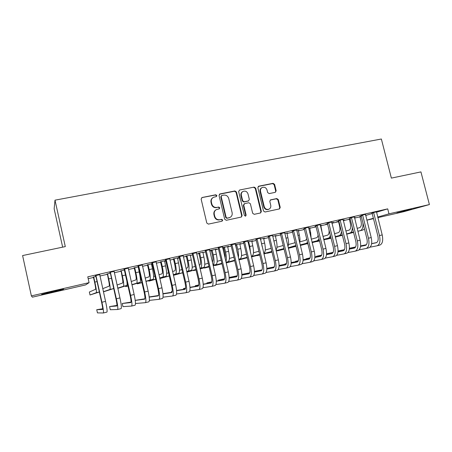 <?xml version="1.0" encoding="UTF-8"?>
<svg xmlns="http://www.w3.org/2000/svg" width="452" height="452" viewBox="0 0 452 452"><rect width="100%" height="100%" fill="white"/><g stroke="black" fill="none" stroke-linecap="round" stroke-linejoin="round"><path stroke-width="0.68" d="M216.881 195.524L215.768 194.778L202.112 197.507L201.134 199.095L206.801 223.056L208.412 224.113L222.062 221.197L222.734 220.079L221.621 219.344L219.864 219.717C217.322 219.988 215.615 218.864 214.756 216.338L214.282 214.35C213.915 212.152 214.666 210.547 216.542 209.53L219.31 208.835L219.802 207.784L218.689 207.044L216.937 207.406C214.389 207.666 212.689 206.536 211.83 204.016L211.355 202.033C210.994 199.897 211.705 198.321 213.502 197.292L216.418 196.552L216.881 195.524M216.322 196.592L216.519 195.767L215.412 195.027L201.801 197.614M222.073 221.192L222.356 220.271L221.243 219.536L219.864 219.717M219.197 208.88L219.435 208.005L218.322 207.265L216.937 207.406M396.896 212.932L411.518 209.135L396.896 212.932M52.505 292.133L41.595 294.421L52.799 291.438L63.608 289.167L52.505 292.133M275.274 192.343L276.166 190.817L274.59 184.365L273.076 183.326L258.764 186.184L257.855 187.721L263.493 210.977L265.025 212.011L279.511 208.897L280.217 207.411L278.308 199.586L276.793 198.558L270.482 199.891L269.799 201.366L270.742 205.259C271.059 207.118 270.432 208.445 268.85 209.242C266.635 209.801 265.092 208.937 264.234 206.632L260.527 191.337C260.216 189.557 260.798 188.264 262.279 187.456C264.544 186.8 266.132 187.653 267.036 190.021L267.652 192.558L269.177 193.592L275.274 192.343M376.454 212.248L387.709 208.869L87.778 276.827L89.078 282.658L85.592 284.918L32.386 297.167L31.374 295.896L89.078 282.658M387.709 208.869L388.974 213.841L429.4 204.564L404.043 211.626L377.827 217.661M31.374 295.896L22.6 255.561L65.303 246.594L54.997 200.168L381.364 139.013L391.37 178.111L420.936 171.901L429.4 204.564M236.458 192.01L234.893 190.959L220.005 193.931L219.045 195.501L224.706 219.243L226.294 220.288L241.379 217.045L242.108 215.531L236.458 192.01L236.057 192.258L234.492 191.207L219.389 194.258M239.577 190.021L254.171 187.105L255.708 188.151L261.346 211.429L260.629 212.932L254.222 214.321L252.674 213.282L250.38 203.779L248.826 202.739L244.673 203.598L243.741 205.163L246.131 215.084L245.622 216.146L244.385 215.457L238.645 191.575L239.577 190.021L254.171 187.105M54.997 200.168L54.15 208.813L62.653 247.148M365.476 214.384L360.905 215.418M350.119 218.666L349.119 219.005M354.447 217.689L355.238 217.508L354.458 217.74M343.096 219.457L338.542 220.491M327.491 223.813L325.677 224.333L327.463 223.932M331.813 222.938L332.214 222.74M331.791 222.836L333.604 222.424L332.243 222.842M320.163 224.661L315.626 225.689M304.303 229.119L303.467 229.384L304.326 229.192M309.62 227.983L310.157 227.751M308.569 228.113L310.185 227.859M296.659 229.989L292.139 231.017M286.896 233.153L287.574 232.882M284.766 233.52L287.596 232.989M272.556 235.458L268.064 236.475M263.618 238.441L264.443 238.142M260.358 239.068L264.465 238.249M247.837 241.063L243.374 242.08M239.769 243.865L240.741 243.526M235.317 244.758L240.769 243.639M222.474 246.82L218.039 247.826M209.649 250.713L211.09 250.385M215.321 249.419L216.457 249.046M216.485 249.159L209.632 250.634M196.445 252.724L192.043 253.719M190.258 255.12L186.054 256.075M169.726 258.781L165.359 259.776M165.726 260.578L160.387 261.911M164.556 260.962L165.748 260.691M142.278 265.008L137.956 265.991M138.323 266.804L134.058 267.895M114.085 271.403L109.802 272.375M110.175 273.2L107.039 274.036M365.651 215.485L372.182 213.525M88.191 278.675L93.474 277.477M99.858 276.025L107.248 274.341M114.254 272.748L120.848 271.251M128.447 269.522L134.267 268.194M138.142 267.313L138.425 267.251M142.453 266.335L147.516 265.183M151.414 264.296L152.217 264.109M156.268 263.188L160.596 262.205M164.511 261.312L165.827 261.019M169.901 260.092L173.506 259.267M177.45 258.374L179.258 257.962M183.348 257.03L186.258 256.369M190.219 255.465L192.507 254.945M196.626 254.013L198.852 253.504M202.829 252.6L205.587 251.973M209.722 251.029L211.287 250.674M215.282 249.764L218.497 249.035M222.655 248.086L223.57 247.882M227.582 246.967L231.243 246.137M235.419 245.187L235.701 245.12M239.729 244.204L243.826 243.272M251.73 241.475L256.244 240.447M263.584 238.775L268.511 237.656M275.296 236.113L280.624 234.899M286.862 233.481L292.585 232.181M298.297 230.882L304.399 229.492M309.592 228.311L316.067 226.836M320.756 225.774L327.593 224.215M331.887 223.237L338.537 221.729M343.288 220.644L349.3 219.276M354.543 218.084L359.945 216.858M95.813 276.466L93.259 277.166M99.694 274.669L95.434 275.635M124.345 269.98L120.633 270.946M128.278 268.183L123.972 269.16M152.115 263.669L147.307 264.883M151.46 263.94L152.143 263.782M156.093 261.877L151.748 262.861M179.156 257.521L173.302 258.973M177.489 258.024L178.879 257.583M183.173 255.73L178.789 256.725M202.869 252.25L198.648 253.21M209.547 249.753L205.129 250.753M222.582 247.769L223.373 247.594M227.622 246.628L228.672 246.267M222.553 247.662L228.701 246.38M235.238 243.922L230.786 244.933M251.764 241.136L252.662 240.82M247.916 241.893L252.691 240.927M260.273 238.244L255.798 239.261M275.325 235.78L276.076 235.498M272.641 236.277L276.104 235.605M284.681 232.707L280.178 233.729M292.5 231.842L292.156 231.955L292.512 231.876M298.326 230.554L298.93 230.3M296.744 230.802L298.958 230.407M308.484 227.311L303.959 228.333M315.965 226.429L314.637 226.847L315.993 226.537M320.779 225.446L321.253 225.232M320.253 225.458L321.276 225.333M331.7 222.045L327.152 223.073M338.876 221.226L336.593 221.853L338.35 221.452M343.187 220.243L344.481 219.949L343.209 220.339M354.357 216.903L349.791 217.937M361.238 216.158L359.764 216.587M365.566 215.158L365.866 215.09L365.572 215.18M376.465 211.886L371.883 212.926M366.826 220.135L373.386 218.271M377.674 217.05L388.974 213.841M373.482 218.661L366.838 220.186M212.835 197.705C211.259 198.778 210.649 200.298 211.005 202.264L211.355 202.033M216.57 207.626C214.033 207.886 212.333 206.756 211.474 204.242L211.005 202.264M215.971 209.847C214.242 210.898 213.559 212.468 213.926 214.559L214.282 214.35M219.491 219.909C216.954 220.18 215.254 219.062 214.395 216.542L213.926 214.559M241.227 217.096L241.696 215.734L236.057 192.258M221.842 195.49L221.175 196.592L226.141 217.406L227.249 218.147L229.797 217.531C231.723 216.536 232.497 214.92 232.125 212.683L228.729 198.501C227.881 196.01 226.198 194.885 223.678 195.123L221.842 195.49M221.452 195.682L220.802 196.835L221.175 196.592M229.848 217.508L226.864 218.339L225.757 217.61L220.802 196.835M260.442 212.988L260.9 211.638L255.273 188.405L253.736 187.36M244.261 203.767L243.329 205.383L245.707 215.288L246.131 215.084M245.442 216.197L245.707 215.288M248.007 193.942C247.086 191.541 245.464 190.682 243.136 191.377C241.645 192.202 241.057 193.507 241.368 195.287L242.673 200.728L244.233 201.773L248.628 200.841L249.312 199.366L248.007 193.942M242.634 191.671C241.21 192.512 240.65 193.801 240.956 195.53L241.368 195.287M248.374 200.982L243.814 202.004L242.261 200.959L240.956 195.53M261.81 187.716C260.346 188.529 259.77 189.817 260.081 191.586L260.527 191.337M268.635 209.338L268.392 209.451C266.177 210.016 264.64 209.146 263.782 206.852L260.081 191.586M279.291 208.96L279.731 207.621L277.827 199.818L276.313 198.79L270.2 200.061M275.319 192.332L275.692 191.066L274.121 184.625L272.607 183.591L258.199 186.478M93.53 277.556L94.587 282.257C95.474 286.398 95.801 288.749 95.564 289.297L89.349 292.026L90.016 294.992L96.321 292.67C96.688 291.879 96.197 288.353 94.852 282.099L93.796 277.375L93.53 277.556L93.185 277.059M93.524 276.986L93.796 277.375M90.016 294.992L99.304 292.026M95.722 275.432L101.61 302.292C102.542 306.625 102.858 309.015 102.559 309.456L96.734 309.699L97.446 312.88L103.355 312.987C103.807 312.36 103.333 308.778 101.932 302.241L96.005 275.839M103.395 312.976L106.926 312.112C107.412 311.479 106.954 307.897 105.559 301.365L99.717 274.528M95.717 276.036L95.349 275.517M102.683 308.767L96.734 309.699M107.367 273.839L108.356 279.087C109.243 283.206 109.52 285.551 109.198 286.116L102.706 288.687M107.305 274.42L106.96 273.929M103.384 291.704L109.955 289.466C110.446 288.647 110.028 285.133 108.7 278.912L107.638 274.223M103.412 291.834L113.333 288.67L113.548 288.133M121.034 270.731L121.955 275.963C122.825 280.059 123.063 282.398 122.656 282.98L117.034 285.048M120.899 271.33L120.56 270.838M117.735 288.133L123.407 286.302C124.029 285.461 123.678 281.952 122.362 275.776L121.305 271.115M117.786 288.376L126.746 285.517C127.165 285.297 127.193 283.777 126.842 280.963M110.164 272.155L115.972 298.845C116.887 303.145 117.158 305.529 116.769 305.993L109.57 306.575L110.282 309.739L117.56 309.501C118.153 308.846 117.757 305.269 116.367 298.772L110.446 272.562M117.616 309.484L121.085 308.637C121.707 307.97 121.328 304.399 119.944 297.913L114.107 271.262M110.079 272.776L109.717 272.257M116.949 305.428L109.57 306.575M124.413 268.929L124.69 269.33L124.249 269.561L130.136 295.438C131.046 299.716 131.261 302.094 130.786 302.574L122.255 303.495L122.961 306.631L131.577 306.06C132.3 305.371 131.978 301.806 130.605 295.348L124.69 269.33M131.639 306.044L135.052 305.207C135.809 304.512 135.504 300.947 134.137 294.501L128.3 268.047M124.249 269.561L123.893 269.047M131.012 302.094L122.255 303.495M134.526 267.663L134.792 268.047L134.323 268.273L135.374 272.878C136.238 276.946 136.425 279.279 135.939 279.878L131.182 281.534M134.323 268.273L133.984 267.787M131.944 284.879L139.99 282.41C140.758 281.534 140.493 278.036 139.193 271.906L138.21 266.827M131.899 284.67L136.696 283.184C137.431 282.314 137.148 278.811 135.849 272.675L134.792 268.047M125.549 285.901L125.701 286.591L127.961 285.89M125.701 286.591L128.001 286.048M147.844 264.64L148.103 265.019L147.567 265.262L148.618 269.833C149.476 273.878 149.618 276.206 149.058 276.816L145.154 278.121M147.567 265.262L147.233 264.776M145.923 281.466L153.064 279.336C153.946 278.438 153.748 274.946 152.465 268.855L151.476 263.815M145.877 281.28L149.81 280.099C150.663 279.212 150.448 275.714 149.16 269.612L148.103 265.019M141.216 279.438L140.408 279.709M137.199 283.263L137.335 283.85L141.911 282.472M137.335 283.85L141.951 282.653M138.465 265.742L138.741 266.138L138.227 266.386L144.109 292.082C145.007 296.331 145.177 298.704 144.612 299.207L135.221 300.394M135.476 303.501L145.403 302.665C146.262 301.947 146.013 298.388 144.657 291.975L138.741 266.138M145.476 302.648L148.832 301.823C149.725 301.1 149.488 297.54 148.137 291.139L142.301 264.872M138.227 266.386L137.871 265.872M144.883 298.783L135.216 300.343M152.33 262.595L152.607 262.991L152.019 263.256L157.895 288.772C158.788 292.992 158.906 295.365 158.262 295.879L149.2 297.15M149.363 300.377L159.047 299.314C160.036 298.574 159.855 295.015 158.511 288.647L152.607 262.991M159.132 299.292L162.432 298.484C163.449 297.732 163.285 294.179 161.946 287.822L156.115 261.736M152.019 263.256L151.669 262.748M158.556 295.495L149.177 296.947M160.985 261.651L161.245 262.03L160.646 262.284L161.697 266.827C162.545 270.844 162.647 273.166 162.008 273.799L158.94 274.788M160.646 262.284L160.313 261.804M159.714 278.127L165.974 276.302C166.969 275.381 166.833 271.895 165.562 265.844L164.579 260.838M159.675 277.963L162.76 277.053C163.731 276.144 163.579 272.658 162.302 266.595L161.245 262.03M154.968 276.07L153.607 276.511M148.719 280.635L148.832 281.144L155.674 279.133M148.832 281.144L155.714 279.296M166.008 259.493L166.279 259.889L165.63 260.166L171.5 285.506C172.381 289.698 172.455 292.065 171.726 292.597L162.986 293.919M163.048 297.179L172.517 296.009C173.624 295.241 173.511 291.693 172.184 285.365L166.279 259.889M172.607 295.987L175.856 295.19C176.992 294.416 176.896 290.868 175.574 284.551L169.743 258.646M165.63 260.166L165.279 259.657M172.048 292.246L162.957 293.642M173.963 258.702L174.223 259.075L173.562 259.346L174.608 263.861C175.449 267.85 175.512 270.172 174.794 270.81L172.551 271.516M173.562 259.346L173.229 258.872M173.325 274.85L178.721 273.307C179.828 272.364 179.755 268.889 178.495 262.872L177.512 257.9M173.291 274.703L175.551 274.048C176.63 273.115 176.54 269.635 175.28 263.612L174.223 259.075M168.551 272.776L166.641 273.375M160.104 278.014L160.206 278.466L169.263 275.861M160.206 278.466L169.297 276.002M179.506 256.431L179.777 256.821L179.06 257.115L184.924 282.28C185.795 286.449 185.823 288.805 185.015 289.359L176.579 290.709M176.54 293.998L185.806 292.749C187.032 291.952 186.987 288.41 185.676 282.121L179.777 256.821M185.902 292.721L189.1 291.935C190.354 291.133 190.332 287.596 189.021 281.319L183.196 255.595M179.06 257.115L178.709 256.612M185.365 289.031L176.557 290.455M172.212 291.342L171.472 291.523L171.653 292.308M172.212 291.404L171.472 291.523M186.778 255.792L187.038 256.165L186.314 256.442L187.36 260.928C188.19 264.895 188.213 267.211 187.427 267.866L185.981 268.307M186.314 256.442L185.987 255.973M186.761 271.629L191.309 270.347C192.524 269.386 192.512 265.917 191.264 259.94L190.281 254.996M186.727 271.494L188.179 271.081C189.365 270.126 189.337 266.657 188.088 260.668L187.038 256.165M181.953 269.545L179.512 270.296M173.421 275.262L182.676 272.641M173.438 275.353L182.704 272.771M192.829 253.414L193.094 253.798L192.309 254.109L198.168 279.099C199.033 283.24 199.021 285.596 198.134 286.161L189.993 287.523M189.851 290.834L198.92 289.529C200.264 288.704 200.287 285.172 198.987 278.924L193.094 253.798M199.027 289.5L202.174 288.726C203.547 287.901 203.586 284.37 202.287 278.133L196.467 252.589M192.309 254.109L191.964 253.606M198.501 285.856L189.976 287.291M185.574 288.093L183.416 288.619L183.58 289.32M185.557 288.263L183.416 288.619M199.434 252.917L199.688 253.284L198.903 253.578L199.953 258.035C200.773 261.979 200.756 264.284 199.897 264.957L199.242 265.154M198.903 253.578L198.581 253.109M200.016 268.46L203.745 267.426C205.067 266.443 205.106 262.979 203.875 257.041L202.886 252.131M199.987 268.335L200.648 268.149C201.942 267.177 201.976 263.714 200.739 257.759L199.688 253.284M195.185 266.375L192.224 267.268M182.58 273.2L182.495 272.833M186.845 272.008L195.914 269.477M186.874 272.121L195.942 269.595M205.976 250.431L206.242 250.815L205.389 251.137L211.242 275.957C212.095 280.07 212.044 282.421 211.078 283.008L203.225 284.364M202.982 287.704L211.864 286.348C213.327 285.5 213.412 281.975 212.124 275.771L206.242 250.815M211.982 286.319L215.079 285.562C216.564 284.709 216.666 281.184 215.384 274.985L209.564 249.617M205.389 251.137L205.05 250.64M211.463 282.715L203.214 284.155M198.756 284.929L195.219 285.749L195.371 286.387M198.727 285.144L195.219 285.749M211.926 250.075L212.18 250.442L211.338 250.753L212.383 255.177C213.169 258.9 213.146 261.183 212.321 262.036M211.338 250.753L211.016 250.284M213.107 265.341L216.022 264.539C217.446 263.539 217.548 260.081 216.327 254.177L215.338 249.301M213.073 265.217C214.372 264.047 214.423 260.606 213.231 254.888L212.18 250.442M208.248 263.256L204.779 264.284M193.501 270.273L193.58 270.607L196.021 269.934M200.1 268.81L208.977 266.358M193.58 270.607L196.044 270.03M200.123 268.917L209.005 266.471M218.949 247.487L219.214 247.871L218.299 248.204L224.147 272.861C224.994 276.946 224.898 279.291 223.859 279.895L216.276 281.24M215.937 284.596L224.644 283.212C226.215 282.342 226.362 278.822 225.09 272.652L219.214 247.871M224.774 283.178L227.814 282.432C229.413 281.556 229.576 278.042 228.305 271.884L222.491 246.685M218.299 248.204L217.966 247.713M224.26 279.618L216.271 281.048M211.756 281.856L206.886 282.912L207.022 283.489M211.717 282.054L206.886 282.912M224.265 247.272L224.514 247.639L223.621 247.956L224.667 252.352C225.226 254.821 225.356 256.77 225.056 258.211M223.621 247.956L223.299 247.493M226.023 262.267L228.153 261.685C229.678 260.668 229.836 257.222 228.627 251.352L227.638 246.504M225.876 261.657C226.65 259.702 226.542 256.499 225.565 252.052L224.514 247.639M221.141 260.188L217.175 261.346M204.394 267.742L204.468 268.047L209.078 266.787M213.18 265.663L221.875 263.284M204.468 268.047L209.101 266.883M213.203 265.765L221.904 263.392M231.757 244.583L232.017 244.967L231.045 245.312L236.888 269.799C237.724 273.861 237.588 276.2 236.475 276.816L229.164 278.149M228.718 281.517L237.26 280.116C238.938 279.223 239.148 275.709 237.888 269.578L232.017 244.967M237.396 280.082L240.391 279.347C242.097 278.449 242.317 274.935 241.063 268.816L235.255 243.792M231.045 245.312L230.712 244.82M236.893 276.551L229.158 277.969M224.587 278.805L218.418 280.11L218.542 280.641M224.542 278.991L218.418 280.11M236.452 244.504L236.701 244.865L235.752 245.193L237.311 253.103M235.752 245.193L235.435 244.735M238.775 259.239L240.136 258.872C241.758 257.832 241.973 254.397 240.775 248.56L239.786 243.747M238.362 257.521C238.724 255.357 238.515 252.6 237.752 249.255L236.701 244.865M233.876 257.165L229.424 258.448M215.163 265.228L215.231 265.51L221.972 263.685M226.096 262.567L234.611 260.262M215.231 265.51L221.994 263.776M226.119 262.663L234.633 260.358M244.402 241.718L244.662 242.097L243.628 242.453L249.459 266.782C250.289 270.816 250.114 273.149 248.933 273.782L241.882 275.093M241.334 278.477L249.719 277.059C251.498 276.138 251.77 272.635 250.521 266.544L244.662 242.097M249.86 277.019L252.809 276.296C254.617 275.375 254.9 271.872 253.657 265.793L247.854 240.933M243.628 242.453L243.295 241.967M249.363 273.528L241.882 274.923M237.249 275.788L229.819 277.336L229.932 277.827M237.193 275.963L229.819 277.336M251.363 256.25L251.973 256.086C253.691 255.03 253.956 251.6 252.77 245.803L251.781 241.018M248.493 241.763L248.741 242.125L248.029 242.368M250.532 252.792L249.786 246.487L248.741 242.125M246.442 254.188L241.521 255.595M234.718 260.719L226.181 262.934L234.701 260.635M238.842 259.521L247.182 257.278M238.865 259.606L247.204 257.369M256.883 238.888L257.137 239.266L256.052 239.633L261.877 263.798C262.697 267.81 262.482 270.138 261.233 270.782L254.436 272.07M253.792 275.466L262.019 274.036C263.9 273.098 264.228 269.601 262.996 263.55L257.137 239.266M262.166 274.002L265.07 273.29C266.979 272.341 267.318 268.85 266.087 262.81L260.29 238.114M256.052 239.633L255.719 239.153M261.68 270.533L254.436 271.912M249.741 272.805L241.871 274.409M249.685 272.968L241.871 274.449M263.793 253.301C265.499 252.08 265.776 248.673 264.623 243.08L263.635 238.323M260.386 239.063L260.454 239.481M262.239 246.865L260.629 239.424M258.855 251.255L253.47 252.775M238.922 259.855L247.267 257.629M251.431 256.516L259.595 254.335M238.938 259.928L247.284 257.708M251.448 256.6L259.617 254.419M269.206 236.091L269.46 236.469L268.318 236.848L274.132 260.855C274.946 264.838 274.697 267.166 273.381 267.821L266.827 269.081M266.081 272.488L274.161 271.053C276.149 270.093 276.528 266.607 275.308 260.595L269.46 236.469M274.319 271.019L277.178 270.319C279.183 269.352 279.579 265.866 278.364 259.86L272.573 235.328M268.318 236.848L267.991 236.368M273.833 267.584L266.833 268.934M262.081 269.85L254.431 271.353M262.019 270.008L254.436 271.466M275.997 250.103C277.229 248.255 277.336 245.018 276.336 240.385L275.341 235.661M271.11 248.363L265.279 249.996M246.792 257.838L247.34 257.939M251.504 256.832L259.674 254.662M263.855 253.555L271.85 251.431M246.843 258.069L247.346 257.951M251.521 256.905L259.691 254.742M263.872 253.634L271.872 251.515M281.376 233.334L281.624 233.707L280.426 234.102L286.24 257.945C287.043 261.911 286.754 264.228 285.376 264.9L279.065 266.132M278.223 269.545L286.156 268.109C288.24 267.132 288.675 263.652 287.466 257.674L281.624 233.707M286.325 268.07L289.133 267.381C291.241 266.392 291.687 262.917 290.483 256.945L284.698 232.582M280.426 234.102L280.104 233.622M285.839 264.663L279.07 265.991M274.257 266.929L266.838 268.375M274.189 267.081L266.838 268.511M287.958 246.594C288.777 244.47 288.76 241.515 287.901 237.729L286.907 233.034M283.206 245.498L276.946 247.25M257.109 255.425L259.747 254.956M263.928 253.854L271.929 251.741M276.127 250.634L283.805 248.606M257.16 255.64L259.764 255.03M263.945 253.928L271.946 251.815M276.144 250.707L283.975 248.645M293.388 230.61L293.642 230.978L292.387 231.384L298.19 255.075C298.987 259.013 298.665 261.324 297.224 262.013L291.144 263.211M290.207 266.635L298.004 265.205C300.179 264.2 300.67 260.731 299.473 254.787L293.642 230.978M298.173 265.16L300.942 264.482C303.139 263.476 303.642 260.007 302.45 254.075L296.67 229.865M292.387 231.384L292.071 230.91M297.698 261.781L291.15 263.075M286.28 264.041L279.082 265.46M274.132 266.561L274.223 266.934M286.212 264.183L279.082 265.59M299.687 242.803C300.156 240.673 300.038 238.108 299.331 235.102L298.337 230.435M295.077 242.362L294.382 242.91L288.472 244.538M267.318 253.035L271.997 252.024M276.195 250.922L284.025 248.866M288.24 247.758L295.851 245.521M267.369 253.239L272.008 252.086M276.212 250.984L284.042 248.933M288.257 247.826L295.924 245.815M305.258 227.915L305.507 228.283L304.202 228.701L309.993 252.239C310.784 256.154 310.428 258.459 308.925 259.16L303.077 260.324M302.038 263.759L309.705 262.329C311.97 261.312 312.513 257.843 311.326 251.939L305.507 228.283M309.88 262.284L312.603 261.618C314.897 260.595 315.451 257.132 314.27 251.233L308.496 227.181M304.202 228.701L303.885 228.232M309.405 258.94L303.083 260.199M298.156 261.183L291.167 262.578M286.455 263.567L284.901 263.945L284.986 264.296M298.083 261.318L291.167 262.697M286.432 263.64L284.901 263.945M311.179 238.69L310.626 232.503L309.631 227.87M306.705 238.865L305.569 240.3L299.857 241.86M277.421 250.668L284.088 249.131M288.308 248.029L295.975 246.024M300.207 244.916L306.309 243.317L307.546 242.289M277.466 250.86L284.105 249.193M288.32 248.091L295.992 246.086M300.218 244.984L307.727 243.023M316.976 225.26L317.225 225.627L315.869 226.051L321.654 249.436C322.434 253.329 322.044 255.634 320.485 256.346L314.858 257.476M313.728 260.917L321.259 259.493C323.615 258.454 324.208 254.996 323.039 249.125L317.225 225.627M321.445 259.448L324.129 258.787C326.508 257.747 327.112 254.29 325.943 248.43L320.18 224.537M315.869 226.051L315.552 225.582M320.971 256.126L314.863 257.352M309.88 258.358L303.106 259.725M298.36 260.68L295.551 261.352L295.631 261.685M309.801 258.493L303.1 259.838M298.32 260.798L295.551 261.352M322.372 234.023L320.796 225.333M318.072 234.944C317.897 236.537 317.417 237.458 316.62 237.718L311.298 239.17M288.365 248.272L296.037 246.278M300.269 245.17L307.778 243.216M312.021 242.114L317.366 240.718L319.044 238.893M288.37 248.295L296.049 246.334M300.281 245.233L307.789 243.283M312.038 242.176L319.383 240.266M328.553 222.633L328.796 223L327.395 223.435L333.169 246.673C333.943 250.544 333.519 252.837 331.898 253.561L326.491 254.657M325.27 258.109L332.678 256.691C335.124 255.634 335.763 252.188 334.604 246.351L328.796 223M332.87 256.646L335.508 255.996C337.977 254.934 338.627 251.487 337.469 245.662L331.712 221.921M327.395 223.435L327.084 222.966M332.401 253.346L326.502 254.544M321.462 255.566L314.897 256.9M310.095 257.872L306.083 258.793L306.157 259.109M321.378 255.696L314.891 257.007M310.055 257.99L306.083 258.793M329.011 229.927C329.305 232.882 328.819 234.628 327.553 235.17L322.965 236.413M300.326 245.408L307.835 243.458M312.083 242.357L319.434 240.453M323.694 239.345L328.293 238.153C329.254 237.876 329.943 236.938 330.356 235.339M300.337 245.464L307.852 243.515M312.095 242.419L319.445 240.509M323.705 239.407L330.904 237.543M339.989 220.045L340.226 220.401L338.78 220.853L344.548 243.939C345.311 247.786 344.859 250.075 343.181 250.815L337.983 251.871M336.672 255.329L343.955 253.922C346.486 252.843 347.176 249.408 346.023 243.605L340.226 220.401M344.153 253.871L346.752 253.233C349.306 252.154 350.006 248.719 348.859 242.927L343.108 219.333M338.78 220.853L338.469 220.384M343.684 250.6L337.994 251.764M332.904 252.804L326.536 254.109M321.688 255.097L316.496 256.261L316.569 256.561M332.813 252.928L326.53 254.21M321.643 255.21L316.496 256.261M338.989 221.672L338.582 221.796L339.616 225.927C340.345 229.605 339.927 231.842 338.35 232.65L334.491 233.69M338.582 221.796L338.288 221.356M307.145 243.877L307.891 243.684L307.106 243.713M312.14 242.583L319.491 240.684M323.751 239.583L330.943 237.718M335.22 236.616L339.09 235.616C340.339 235.232 341.13 233.899 341.463 231.605M312.151 242.639L319.502 240.735M323.762 239.639L330.96 237.78M335.231 236.673L342.26 234.786M351.283 217.48L351.52 217.841L350.029 218.299L355.786 241.244C356.543 245.063 356.057 247.351 354.323 248.097L349.334 249.12M347.938 252.583L355.097 251.188C357.713 250.092 358.447 246.662 357.312 240.893L351.52 217.841M355.306 251.137L357.865 250.51C360.498 249.408 361.244 245.978 360.108 240.221L354.368 216.779M350.029 218.299L349.718 217.836M354.837 247.888L349.351 249.018M344.198 250.075L338.034 251.346M333.141 252.357L326.802 253.758L326.869 254.041M344.113 250.199L338.028 251.448M333.09 252.465L326.802 253.758M350.227 219.084L349.351 219.35L350.379 223.452C351.102 227.107 350.656 229.345 349.029 230.158L345.876 231.006M349.351 219.35L349.057 218.909M316.796 241.436L319.541 240.893M323.801 239.797L331 237.944M335.277 236.842L342.322 235.023M346.605 233.921L349.769 233.108C351.362 232.571 352.227 230.729 352.357 227.576M316.835 241.594L319.553 240.944M323.818 239.848L331.017 237.995M335.288 236.893L342.333 235.08M346.622 233.978L353.441 231.904M362.442 214.949L362.679 215.31L361.142 215.773L366.888 238.577C367.64 242.374 367.12 244.656 365.335 245.413L360.549 246.402M359.063 249.871L366.109 248.481C368.804 247.374 369.583 243.95 368.459 238.215L362.679 215.31M366.323 248.43L368.843 247.815C371.555 246.696 372.346 243.278 371.222 237.554L365.487 214.259M361.142 215.773L360.832 215.316M365.854 245.204L360.566 246.3M355.362 247.38L349.39 248.617M344.447 249.64L338.051 251.018M355.272 247.493L349.379 248.713M344.396 249.747L338.051 251.058M361.329 216.525L359.99 216.926L361.018 221.005C361.736 224.644 361.261 226.87 359.589 227.695L357.125 228.35M359.99 216.926L359.702 216.491M326.389 239.187L331.05 238.147M335.327 237.046L342.373 235.238M346.661 234.136L353.56 232.362M357.854 231.26L360.323 230.627C362.431 229.785 363.289 227.158 362.899 222.74M326.429 239.334L331.062 238.193M335.339 237.097L342.384 235.289M346.673 234.187L353.571 232.418M357.871 231.311L362.945 230.011L364.453 228.915M373.465 212.451L373.702 212.807L372.12 213.282L377.855 235.938C378.601 239.718 378.053 241.989 376.217 242.764L371.629 243.718M370.058 247.187L376.991 245.815C379.759 244.685 380.59 241.272 379.471 235.571L373.702 212.807M377.205 245.758L379.691 245.148C382.482 244.018 383.319 240.605 382.206 234.916L376.476 211.768M372.12 213.282L371.815 212.824M376.742 242.554L371.646 243.617M366.391 244.713L360.611 245.916M355.622 246.956L349.419 248.255M366.301 244.826L360.6 246.012M355.566 247.058L349.413 248.34M215.412 195.027L215.768 194.778M221.243 219.536L221.621 219.344M218.322 207.265L218.689 207.044M211.474 204.242L211.83 204.016M214.395 216.542L214.756 216.338M201.778 197.75L202.112 197.507M241.696 215.734L242.108 215.531M219.638 194.179L220.005 193.931M234.492 191.207L234.893 190.959M225.757 217.61L226.141 217.406M226.864 218.339L227.249 218.147M228.701 217.949L229.085 217.751M255.273 188.405L255.708 188.151M260.9 211.638L261.346 211.429M243.329 205.383L243.741 205.163M242.261 200.959L242.673 200.728M243.814 202.004L244.233 201.773M247.967 201.146L248.391 200.92M263.782 206.852L264.234 206.632M270.228 200.055L270.697 199.824M276.313 198.79L276.793 198.558M277.827 199.818L278.308 199.586M279.731 207.621L280.217 207.411M258.324 186.444L258.764 186.184M272.607 183.591L273.076 183.326M274.121 184.625L274.59 184.365M275.692 191.066L276.166 190.817M94.852 282.099L96.971 281.613M96.321 292.67L99.293 291.969M101.932 302.241L105.559 301.365M108.7 278.912L111.333 278.308M109.955 289.466L113.333 288.67M122.362 275.776L125.498 275.053M123.407 286.302L126.746 285.517M116.367 298.772L119.944 297.913M130.605 295.348L134.137 294.501M135.849 272.675L139.193 271.906M136.696 283.184L139.99 282.41M149.16 269.612L152.465 268.855M149.81 280.099L153.064 279.336M144.657 291.975L148.137 291.139M158.511 288.647L161.946 287.822M162.302 266.595L165.562 265.844M162.76 277.053L165.974 276.302M172.184 285.365L175.574 284.551M175.28 263.612L178.495 262.872M175.551 274.048L178.721 273.307M185.676 282.121L189.021 281.319M188.088 260.668L191.264 259.94M188.179 271.081L191.309 270.347M198.987 278.924L202.287 278.133M200.739 257.759L203.875 257.041M200.648 268.149L203.745 267.426M212.124 275.771L215.384 274.985M213.231 254.888L216.327 254.177M213.078 265.228L216.022 264.539M225.09 272.652L228.305 271.884M225.565 252.052L228.627 251.352M226.006 262.194L228.153 261.685M237.888 269.578L241.063 268.816M237.752 249.255L240.775 248.56M238.763 259.194L240.136 258.872M250.521 266.544L253.657 265.793M249.786 246.487L252.77 245.803M251.363 256.233L251.973 256.086M262.996 263.55L266.087 262.81M261.674 243.758L264.623 243.08M275.308 260.595L278.364 259.86M273.776 240.972L276.336 240.385M287.466 257.674L290.483 256.945M285.907 238.187L287.901 237.729M299.473 254.787L302.45 254.075M297.879 235.435L299.331 235.102M295.122 245.95L295.913 245.764M311.326 251.939L314.27 251.233M309.705 232.718L310.626 232.503M306.309 243.317L307.716 242.99M323.039 249.125L325.943 248.43M321.383 230.034L321.784 229.938M317.366 240.718L319.383 240.249M334.604 246.351L337.469 245.662M328.293 238.153L330.904 237.537M346.023 243.605L348.859 242.927M339.09 235.616L341.774 234.983M357.312 240.893L360.108 240.221M349.769 233.108L352.419 232.481M368.459 238.215L371.222 237.554M360.323 230.627L362.945 230.011M379.471 235.571L382.206 234.916M219.429 194.219L219.712 194.032M229.407 217.728L229.797 217.531M248.204 201.072L248.628 200.841M268.392 209.451L268.85 209.242"/></g></svg>
